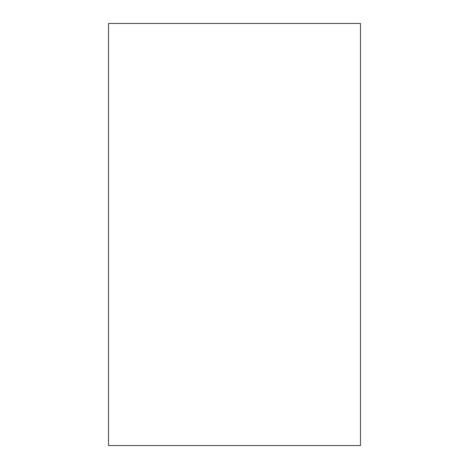 <?xml version="1.0" encoding="UTF-8"?>
<svg xmlns="http://www.w3.org/2000/svg" width="469" height="469" viewBox="0 0 469 469"><rect width="100%" height="100%" fill="white"/><g stroke="black" fill="none" stroke-linecap="round" stroke-linejoin="round"><path stroke-width="0.7" d="M108.515 445.55L108.515 23.45L360.485 23.45L360.485 445.55L108.515 445.55"/></g></svg>
